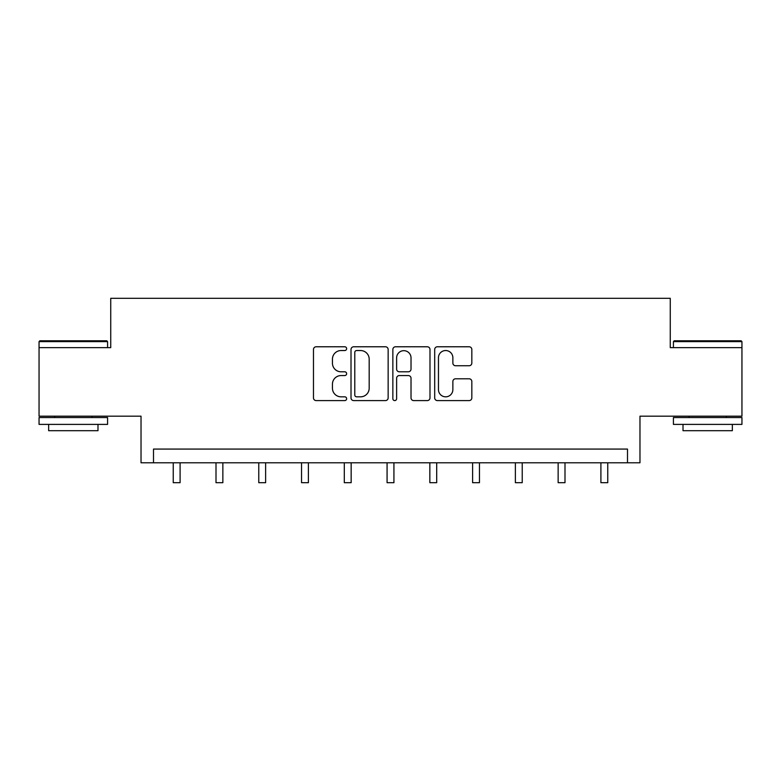 <?xml version="1.0" encoding="UTF-8"?>
<svg xmlns="http://www.w3.org/2000/svg" width="781" height="781" viewBox="0 0 781 781"><rect width="100%" height="100%" fill="white"/><g stroke="black" fill="none" stroke-linecap="round" stroke-linejoin="round"><path stroke-width="1.17" d="M346.637 348.658A1.884 1.884 0 0 0 344.753 346.774L316.168 346.774A2.694 2.694 0 0 0 313.474 349.468L313.474 397.9A2.694 2.694 0 0 0 316.168 400.594L344.753 400.594A1.884 1.884 0 0 0 346.637 398.71A1.884 1.884 0 0 0 344.753 396.826L341.053 396.826A8.611 8.611 0 0 1 332.442 388.216L332.442 384.174A8.611 8.611 0 0 1 341.053 375.563L344.753 375.563A1.884 1.884 0 0 0 346.637 373.679A1.884 1.884 0 0 0 344.753 371.795L341.053 371.795A8.611 8.611 0 0 1 332.442 363.185L332.442 359.153A8.611 8.611 0 0 1 341.053 350.542L344.753 350.542A1.884 1.884 0 0 0 346.637 348.658M741.95 347.643L670.264 347.643L670.264 298.293L110.736 298.293L110.736 347.643L39.05 347.643L39.05 416.175L141.029 416.175L141.029 462.782L639.971 462.782L639.971 416.175L741.95 416.175L741.95 341.609L673.417 341.609L674.237 340.78L741.13 340.78L741.95 341.609M469.137 365.742A2.694 2.694 0 0 0 471.831 363.048L471.831 349.468A2.694 2.694 0 0 0 469.137 346.774L437.389 346.774A2.694 2.694 0 0 0 434.695 349.468L434.695 397.9A2.694 2.694 0 0 0 437.389 400.594L469.137 400.594A2.694 2.694 0 0 0 471.831 397.9L471.831 381.489A2.694 2.694 0 0 0 469.137 378.795L455.548 378.795A2.694 2.694 0 0 0 452.863 381.489L452.863 389.621A7.195 7.195 0 0 1 445.668 396.826A7.195 7.195 0 0 1 438.463 389.621L438.463 357.737A7.195 7.195 0 0 1 445.668 350.542A7.195 7.195 0 0 1 452.863 357.737L452.863 363.048A2.694 2.694 0 0 0 455.548 365.742L469.137 365.742M627.494 462.782L627.494 449.075L153.506 449.075L153.506 462.782M388.147 349.468A2.694 2.694 0 0 0 385.453 346.774L353.705 346.774A2.694 2.694 0 0 0 351.011 349.468L351.011 397.9A2.694 2.694 0 0 0 353.705 400.594L385.453 400.594A2.694 2.694 0 0 0 388.147 397.9L388.147 349.468M395.547 346.774L427.295 346.774A2.694 2.694 0 0 1 429.989 349.468L429.989 397.9A2.694 2.694 0 0 1 427.295 400.594L413.705 400.594A2.694 2.694 0 0 1 411.021 397.9L411.021 378.258A2.694 2.694 0 0 0 408.326 375.563L399.316 375.563A2.694 2.694 0 0 0 396.621 378.258L396.621 398.71A1.884 1.884 0 0 1 394.737 400.594A1.884 1.884 0 0 1 392.853 398.71L392.853 349.468A2.694 2.694 0 0 1 395.547 346.774M356.663 350.542A1.884 1.884 0 0 0 354.779 352.426L354.779 394.942A1.884 1.884 0 0 0 356.663 396.826L360.568 396.826A8.611 8.611 0 0 0 369.179 388.216L369.179 359.153A8.611 8.611 0 0 0 360.568 350.542L356.663 350.542M411.021 357.874A7.195 7.195 0 0 0 403.816 350.679A7.195 7.195 0 0 0 396.621 357.874L396.621 369.11A2.694 2.694 0 0 0 399.316 371.795L408.326 371.795A2.694 2.694 0 0 0 411.021 369.11L411.021 357.874M173.245 462.782L173.245 482.707L180.099 482.707L180.099 462.782M39.87 340.78L106.763 340.78L107.583 341.609L39.05 341.609L39.87 340.78M73.316 424.395L39.05 424.395L39.05 417.542L107.583 417.542L107.583 424.395L73.316 424.395M97.986 424.395L97.986 430.702L48.647 430.702L48.647 424.395M707.684 424.395L673.417 424.395L673.417 417.542L741.95 417.542L741.95 424.395L707.684 424.395M732.353 424.395L732.353 430.702L683.014 430.702L683.014 424.395M216.005 462.782L216.005 482.707L222.858 482.707L222.858 462.782M258.775 462.782L258.775 482.707L265.628 482.707L265.628 462.782M301.544 462.782L301.544 482.707L308.397 482.707L308.397 462.782M344.304 462.782L344.304 482.707L351.157 482.707L351.157 462.782M387.073 462.782L387.073 482.707L393.927 482.707L393.927 462.782M429.843 462.782L429.843 482.707L436.696 482.707L436.696 462.782M472.603 462.782L472.603 482.707L479.456 482.707L479.456 462.782M515.372 462.782L515.372 482.707L522.225 482.707L522.225 462.782M558.142 462.782L558.142 482.707L564.995 482.707L564.995 462.782M600.901 462.782L600.901 482.707L607.755 482.707L607.755 462.782M39.05 347.643L39.05 341.609M54.68 417.542L54.68 416.175M91.963 417.542L91.963 416.175M107.583 347.643L107.583 341.609M673.417 347.643L673.417 341.609M689.037 417.542L689.037 416.175M726.32 417.542L726.32 416.175"/></g></svg>
